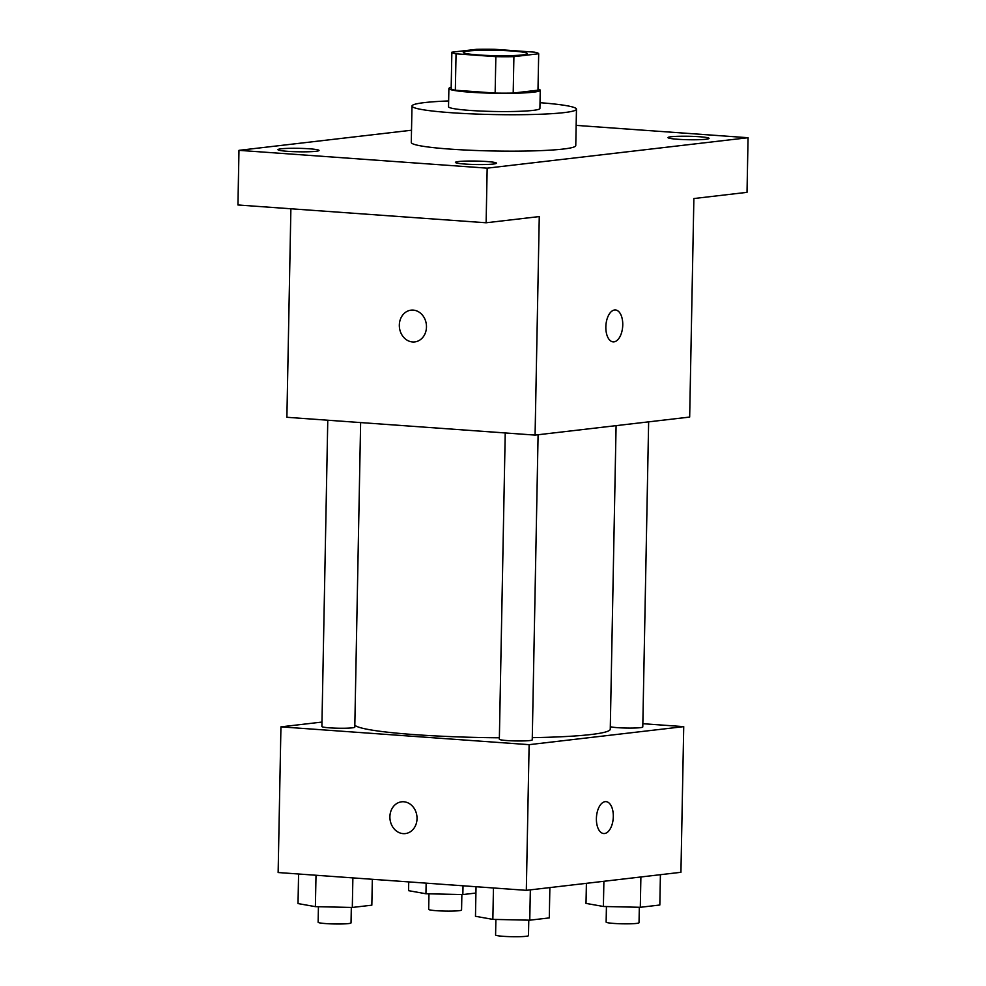 <?xml version="1.0" encoding="UTF-8"?>
<svg xmlns="http://www.w3.org/2000/svg" width="986" height="986" viewBox="0 0 986 986"><rect width="100%" height="100%" fill="white"/><g stroke="black" fill="none" stroke-linecap="round" stroke-linejoin="round"><path stroke-width="1.48" d="M512.178 51.013A31.983 2.699 -178.9 0 1 527.251 53.589A31.983 2.699 -178.9 0 1 495.219 55.684A31.983 2.699 -178.9 0 1 463.297 52.369A31.983 2.699 -178.9 0 1 479.775 50.323A31.983 2.699 -178.9 0 1 512.178 51.013M476.645 49.312L451.859 52.196A43.433 3.673 -178.9 0 0 456.05 53.811L495.847 56.658A43.433 3.673 -178.9 0 0 513.903 56.658L538.689 53.762A43.433 3.673 -178.9 0 0 534.498 52.159L494.701 49.3A43.433 3.673 -178.9 0 0 476.645 49.312M513.903 56.658L513.201 93.066L537.986 90.182L538.689 53.762M513.201 93.066A43.433 3.673 -178.9 0 1 495.145 93.078L495.847 56.658M451.859 52.196L451.157 88.617A43.433 3.673 -178.9 0 0 455.347 90.231L495.145 93.078M451.181 87.36A45.701 3.858 1.1 0 0 448.889 88.518A45.701 3.858 1.1 0 0 481.969 92.869A45.701 3.858 1.1 0 0 533.352 92.179A45.701 3.858 1.1 0 0 540.266 90.281A45.701 3.858 1.1 0 0 538.011 89.036M540.266 90.281L539.909 108.485A45.701 3.858 -178.9 0 1 533.007 110.395A45.701 3.858 -178.9 0 1 481.624 111.085A45.701 3.858 -178.9 0 1 448.531 106.734L448.889 88.518M455.347 90.231L456.05 53.811M540.02 102.704A82.257 6.951 -178.9 0 1 576.465 109.187A82.257 6.951 -178.9 0 1 494.085 114.561A82.257 6.951 -178.9 0 1 411.988 106.032A82.257 6.951 -178.9 0 1 448.642 100.954M576.465 109.187L575.762 145.608A82.257 6.951 -178.9 0 1 493.394 150.981A82.257 6.951 -178.9 0 1 411.285 142.452L411.988 106.032M281.072 148.812A20.546 1.738 -178.9 0 1 304.169 148.504A20.546 1.738 -178.9 0 1 319.045 150.464A20.546 1.738 -178.9 0 1 298.475 151.795A20.546 1.738 -178.9 0 1 277.966 149.675A20.546 1.738 -178.9 0 1 281.072 148.812M671.109 136.746A20.546 1.738 -178.9 0 1 694.206 136.438A20.546 1.738 -178.9 0 1 709.082 138.385A20.546 1.738 -178.9 0 1 688.511 139.729A20.546 1.738 -178.9 0 1 668.003 137.596A20.546 1.738 -178.9 0 1 671.109 136.746M458.527 161.544A20.546 1.738 -178.9 0 1 481.624 161.236A20.546 1.738 -178.9 0 1 496.5 163.183A20.546 1.738 -178.9 0 1 475.93 164.526A20.546 1.738 -178.9 0 1 455.421 162.394A20.546 1.738 -178.9 0 1 458.527 161.544M411.519 130.226L238.982 150.34L487.17 168.15L748.066 137.72L576.157 125.382M290.882 208.773L286.889 417.288L535.078 435.097L689.67 417.066L693.873 198.543L747.018 192.344L748.066 137.72M238.982 150.34L237.934 204.977L486.123 222.774L487.17 168.15M486.123 222.774L539.268 216.575L535.078 435.097M622.758 324.936A15.998 8.406 -85.9 0 1 613.156 341.871A15.998 8.406 -85.9 0 1 605.909 325.318A15.998 8.406 -85.9 0 1 615.437 309.974A15.998 8.406 -85.9 0 1 622.758 324.936M413.208 310.109A15.998 13.545 83.3 0 1 426.457 325.737A15.998 13.545 83.3 0 1 414.749 341.92A15.998 13.545 83.3 0 1 399.453 327.611A15.998 13.545 83.3 0 1 411.051 310.159A15.998 13.545 83.3 0 1 413.208 310.109M414.761 341.92A15.998 13.545 83.3 0 1 399.453 327.611A15.998 13.545 83.3 0 1 411.051 310.159M615.437 309.974A15.998 8.406 -85.9 0 1 622.745 324.936A15.998 8.406 -85.9 0 1 613.144 341.871M616.09 425.644L610.26 729.196A127.946 10.809 -178.9 0 1 532.28 737.651M499.372 737.787A127.946 10.809 -178.9 0 1 354.824 725.178M538.097 434.74L532.243 739.87A16.454 1.393 -178.9 0 1 515.764 740.942A16.454 1.393 -178.9 0 1 499.347 739.241L505.226 432.953M648.64 421.848L642.786 726.978A16.454 1.393 -178.9 0 1 628.193 728.075A16.454 1.393 -178.9 0 1 610.309 726.67M360.63 422.587L354.787 727.138A16.454 1.393 -178.9 0 1 338.309 728.223A16.454 1.393 -178.9 0 1 321.892 726.509L327.771 420.221M321.978 722.072L280.936 726.855L529.125 744.664L683.729 726.633L642.847 723.699M280.936 726.855L278.138 872.536L526.327 890.333L529.125 744.664M526.327 890.333L680.932 872.302L683.729 726.633M605.996 801.63A15.998 8.406 -85.9 0 1 613.304 816.605A15.998 8.406 -85.9 0 1 603.715 833.54A15.998 8.406 -85.9 0 1 596.468 816.987A15.998 8.406 -85.9 0 1 605.996 801.63A15.998 8.406 -85.9 0 1 613.317 816.605A15.998 8.406 -85.9 0 1 603.703 833.54M403.767 801.766A15.998 13.545 83.3 0 1 417.016 817.406A15.998 13.545 83.3 0 1 405.308 833.589A15.998 13.545 83.3 0 1 390.012 819.267A15.998 13.545 83.3 0 1 401.61 801.815A15.998 13.545 83.3 0 1 403.767 801.766M405.32 833.589A15.998 13.545 83.3 0 1 390.025 819.267A15.998 13.545 83.3 0 1 401.61 801.815M408.734 881.903L408.561 890.666L425.94 893.76L462.853 894.561L475.918 893.045M425.94 893.76L426.149 883.16M462.853 894.561L463.026 885.798M461.867 894.548L461.571 910.004A16.454 1.393 -178.9 0 1 445.093 911.076A16.454 1.393 -178.9 0 1 428.676 909.375L428.972 893.821M298.585 874.003L298.019 903.57L315.397 906.652L352.31 907.453L371.833 905.185L372.338 879.29M315.397 906.652L316.001 875.26M352.31 907.453L352.877 877.897M351.324 907.44L351.028 922.896A16.454 1.393 -178.9 0 1 334.55 923.968A16.454 1.393 -178.9 0 1 318.133 922.267L318.429 906.713M586.399 883.333L586.017 903.398L603.395 906.479L640.308 907.293L659.831 905.012L660.41 874.705M603.395 906.479L603.888 881.299M640.308 907.293L640.888 876.973M639.322 907.268L639.027 922.736A16.454 1.393 -178.9 0 1 622.548 923.808A16.454 1.393 -178.9 0 1 606.131 922.095L606.427 906.553M476.041 886.734L475.474 916.29L492.852 919.383L529.765 920.184L549.288 917.904L549.868 887.597M492.852 919.383L493.456 887.979M529.765 920.184L530.345 889.865M528.779 920.16L528.484 935.628A16.454 1.393 -178.9 0 1 512.005 936.7A16.454 1.393 -178.9 0 1 495.588 934.999L495.884 919.445"/></g></svg>
